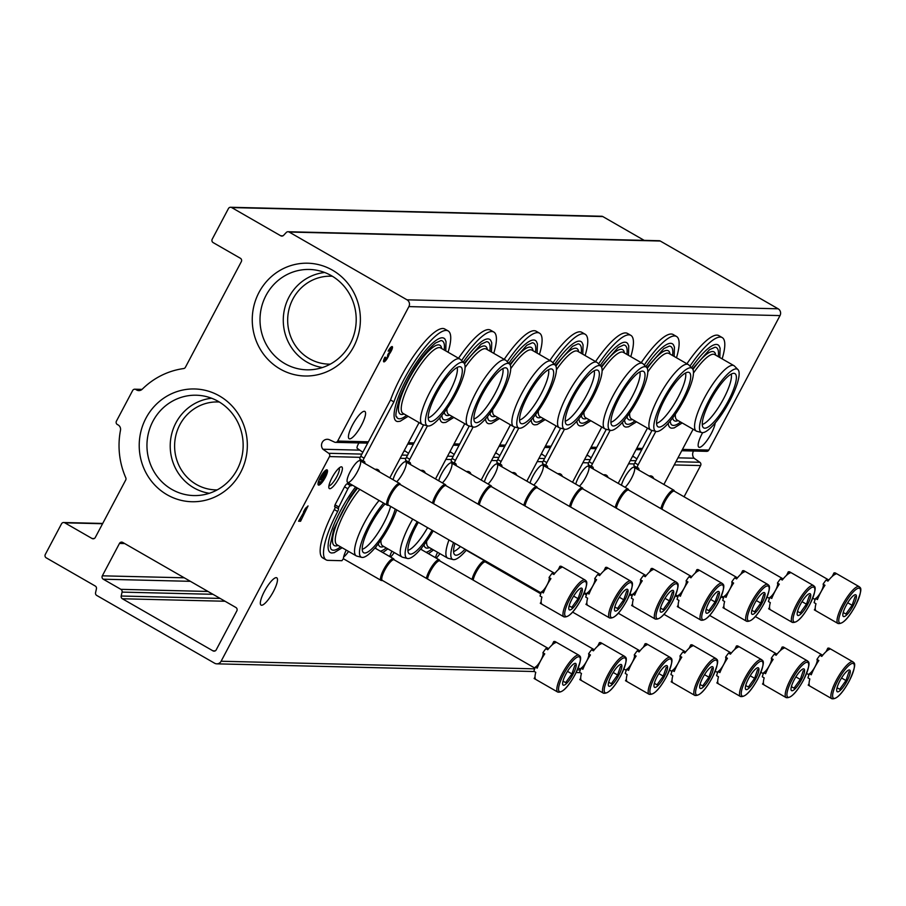 <?xml version="1.0" encoding="UTF-8"?>
<svg xmlns="http://www.w3.org/2000/svg" width="906" height="906" viewBox="0 0 906 906"><rect width="100%" height="100%" fill="white"/><g stroke="black" fill="none" stroke-linecap="round" stroke-linejoin="round"><path stroke-width="1.36" d="M332.389 276.262A43.986 42.152 -88.6 0 0 330.871 276.205A43.986 42.152 -88.6 0 0 289.139 308.731A43.986 42.152 -88.6 0 0 309.41 358.697A43.986 42.152 -88.6 0 0 328.742 364.133A43.986 42.152 -88.6 0 0 330.26 364.144M219.331 402.015A43.986 42.152 -88.6 0 0 217.825 401.947A43.986 42.152 -88.6 0 0 176.081 434.484A43.986 42.152 -88.6 0 0 196.353 484.45A43.986 42.152 -88.6 0 0 215.696 489.886A43.986 42.152 -88.6 0 0 217.214 489.897M322.921 449.24A6.002 5.742 -88.6 0 1 329.127 439.614L334.62 442.151A2.503 2.39 -88.6 0 0 337.689 441.063L408.889 306.602A4.994 4.79 -88.6 0 0 407.009 299.818L289.139 232.049A2.503 2.39 -88.6 0 0 286.285 232.48A753.464 722.059 -88.6 0 0 283.589 235.334A2.503 2.39 -88.6 0 1 280.724 235.775L231.687 207.576A2.503 2.39 -88.6 0 0 228.437 208.561L212.208 239.218A2.503 2.39 -88.6 0 0 213.148 242.604L240.384 258.267A2.503 2.39 -88.6 0 1 241.324 261.664L185.402 367.292A2.503 2.39 -88.6 0 1 183.612 368.561A77.463 74.235 -88.6 0 0 142.219 389.229A4.994 4.79 -88.6 0 1 136.138 389.671A2.503 2.39 -88.6 0 0 132.65 390.509L116.421 421.154A2.503 2.39 -88.6 0 0 117.61 424.676A4.994 4.79 -88.6 0 1 120.487 430.271A77.463 74.235 -88.6 0 0 125.787 477.779A2.503 2.39 -88.6 0 1 125.708 480.033L95.277 537.496A2.503 2.39 -88.6 0 1 92.027 538.481L64.779 522.819A2.503 2.39 -88.6 0 0 61.529 523.804L45.3 554.449A2.503 2.39 -88.6 0 0 46.24 557.847L95.266 586.035A2.503 2.39 -88.6 0 1 96.432 588.798A753.464 722.059 -88.6 0 0 95.56 592.694A2.503 2.39 -88.6 0 0 96.727 595.446L214.597 663.215A4.994 4.79 -88.6 0 0 221.109 661.244L329.478 456.579A2.503 2.39 -88.6 0 0 328.719 453.294L322.921 449.24L359.784 450.135M681.742 450.735L706.657 451.347A2.503 2.39 -88.6 0 0 708.82 450.055L780.009 315.594A4.994 4.79 -88.6 0 0 778.141 308.799L660.27 241.03A2.503 2.39 -88.6 0 0 659.172 240.724L288.04 231.732M644.2 240.362L602.818 216.568A2.503 2.39 -88.6 0 0 601.72 216.251L230.588 207.27M339.172 477.858A12.491 3.171 -60.1 0 1 328.878 487.813A12.491 3.171 -60.1 0 1 332.864 476.194A12.491 3.171 -60.1 0 1 340.894 466.907A12.491 3.171 -60.1 0 1 339.172 477.858M394.223 552.524A12.491 3.171 -60.1 0 1 390.565 557.031M439.897 553.634A12.491 3.171 -60.1 0 1 436.239 558.141M348.55 551.426A12.491 3.171 -60.1 0 1 343.634 556.997M393.057 479.693A12.491 3.171 -60.1 0 1 398.289 468.64A12.491 3.171 -60.1 0 1 404.823 461.8A12.491 3.171 -60.1 0 1 403.102 472.762A12.491 3.171 -60.1 0 1 396.715 481.799M438.731 480.803A12.491 3.171 -60.1 0 1 443.974 469.75A12.491 3.171 -60.1 0 1 450.497 462.909A12.491 3.171 -60.1 0 1 448.776 473.861A12.491 3.171 -60.1 0 1 442.4 482.898M484.416 481.901A12.491 3.171 -60.1 0 1 489.648 470.848A12.491 3.171 -60.1 0 1 496.182 464.019A12.491 3.171 -60.1 0 1 494.45 474.971A12.491 3.171 -60.1 0 1 488.074 484.008M530.089 483.011A12.491 3.171 -60.1 0 1 535.321 471.958A12.491 3.171 -60.1 0 1 541.856 465.118A12.491 3.171 -60.1 0 1 540.135 476.069A12.491 3.171 -60.1 0 1 533.747 485.118M575.763 484.121A12.491 3.171 -60.1 0 1 581.006 473.068A12.491 3.171 -60.1 0 1 587.53 466.228A12.491 3.171 -60.1 0 1 585.808 477.179A12.491 3.171 -60.1 0 1 579.421 486.216M621.448 485.22A12.491 3.171 -60.1 0 1 626.68 474.166A12.491 3.171 -60.1 0 1 633.203 467.337A12.491 3.171 -60.1 0 1 631.482 478.289A12.491 3.171 -60.1 0 1 625.106 487.326M357.428 471.652A12.491 3.171 -60.1 0 1 347.123 481.607A12.491 3.171 -60.1 0 1 351.109 469.988A12.491 3.171 -60.1 0 1 359.15 460.701A12.491 3.171 -60.1 0 1 357.428 471.652M261.608 605.242A15.742 3.986 119.9 0 0 272.899 592.501A15.742 3.986 119.9 0 0 276.76 577.802A15.742 3.986 119.9 0 0 265.447 589.466A15.742 3.986 119.9 0 0 261.064 605.106A15.742 3.986 119.9 0 0 261.608 605.242M318.697 485.129A8.743 2.22 119.9 0 0 324.971 478.051A8.743 2.22 119.9 0 0 327.111 469.886A8.743 2.22 119.9 0 0 320.837 476.363A8.743 2.22 119.9 0 0 318.402 485.05A8.743 2.22 119.9 0 0 318.697 485.129M308.04 505.933L305.062 508.968L303.442 512.026L305.718 508.979L298.572 521.222L300.577 521.267L308.04 505.933M684.064 496.794L700.598 465.559A2.503 2.39 -88.6 0 0 699.84 462.275L694.053 458.221L677.982 457.836M633.849 456.76L632.309 456.726M588.164 455.661L586.635 455.627M542.49 454.552L540.95 454.518M496.816 453.453L495.276 453.408M451.143 452.343L449.603 452.309M405.458 451.233L403.929 451.199M693.554 451.029A6.002 5.742 -88.6 0 0 694.053 458.221M235.9 607.496L122.74 542.434A2.503 2.39 -88.6 0 0 119.479 543.419L102.333 575.82A2.503 2.39 -88.6 0 0 103.261 579.206L120.894 589.342A2.503 2.39 -88.6 0 1 122.061 592.105A699.692 670.531 -88.6 0 0 121.189 596.023A2.503 2.39 -88.6 0 0 122.367 598.764L212.955 650.848A2.503 2.39 -88.6 0 0 216.206 649.862L236.84 610.893A2.503 2.39 -88.6 0 0 235.9 607.496M702.637 432.649A15.742 3.986 119.9 0 0 698.866 447.19A15.742 3.986 119.9 0 0 699.409 447.338A15.742 3.986 119.9 0 0 708.503 438.278A15.742 3.986 119.9 0 0 715.208 422.932M349.693 438.866A15.742 3.986 119.9 0 0 360.984 426.126A15.742 3.986 119.9 0 0 364.846 411.426A15.742 3.986 119.9 0 0 353.544 423.091A15.742 3.986 119.9 0 0 349.15 438.731A15.742 3.986 119.9 0 0 349.693 438.866M384.891 357.247A5.243 1.325 119.9 0 0 383.77 361.834A5.243 1.325 119.9 0 0 386.568 359.467A5.243 1.325 119.9 0 0 389.127 354.246A5.243 1.325 119.9 0 0 391.879 349.603A5.243 1.325 119.9 0 0 392.253 346.602A5.243 1.325 119.9 0 0 388.142 351.109L388.833 351.132A2.797 0.713 119.9 0 1 391.03 348.719A2.797 0.713 119.9 0 1 390.973 349.942A2.446 0.623 119.9 0 1 388.674 353.147L387.53 355.288A2.446 0.623 119.9 0 1 387.621 355.311A2.446 0.623 119.9 0 1 386.432 358.527A2.797 0.713 119.9 0 1 384.993 359.705A2.797 0.713 119.9 0 1 385.594 357.258L384.891 357.247M280.158 369.025A56.41 54.066 -88.6 0 0 360.384 318.448A56.41 54.066 -88.6 0 0 278.436 271.336A56.41 54.066 -88.6 0 0 280.158 369.025M167.112 494.767A56.41 54.066 -88.6 0 0 247.327 444.2A56.41 54.066 -88.6 0 0 165.39 397.088A56.41 54.066 -88.6 0 0 167.112 494.767M211.653 398.255A47.893 45.889 -88.6 0 0 171.166 436.307A47.893 45.889 -88.6 0 0 193.895 487.858A47.893 45.889 -88.6 0 0 209.354 493.283M171.766 489.365A50.192 48.097 -88.6 0 0 198.878 495.412A50.192 48.097 -88.6 0 0 243.136 446.556A50.192 48.097 -88.6 0 0 201.291 395.616A50.192 48.097 -88.6 0 0 149.354 429.818A50.192 48.097 -88.6 0 0 171.766 489.365M324.71 272.502A47.893 45.889 -88.6 0 0 284.224 310.554A47.893 45.889 -88.6 0 0 306.953 362.106A47.893 45.889 -88.6 0 0 322.411 367.53M284.824 363.612A50.192 48.097 -88.6 0 0 311.936 369.671A50.192 48.097 -88.6 0 0 356.194 320.803A50.192 48.097 -88.6 0 0 314.348 269.863A50.192 48.097 -88.6 0 0 262.412 304.065A50.192 48.097 -88.6 0 0 284.824 363.612M383.532 361.279A5.243 1.325 119.9 0 0 385.186 359.716M387.711 355.458A5.243 1.325 119.9 0 0 388.289 353.759L389.127 354.246M388.289 353.759A5.243 1.325 119.9 0 0 388.787 353.125M391.143 348.878A5.243 1.325 119.9 0 0 391.652 346.67M391.03 348.719L390.192 348.244A2.797 0.713 119.9 0 0 390.01 348.232M384.053 359.07A2.797 0.713 119.9 0 0 384.155 359.218L384.993 359.705M298.821 520.769L300.577 521.267M299.739 520.791L300.724 518.923M305.424 508.81L306.013 507.7M321.256 482.388L321.585 481.777L319.388 481.732L319.059 482.343L321.256 482.388M319.388 481.732L321.585 481.777M318.346 481.935L319.059 482.343M323.057 479.954L323.385 479.342L319.863 479.874L323.057 479.954M319.569 478.787L323.385 479.342M319.24 479.523L319.863 479.874M319.524 478.878L320.18 479.263M326.103 471.335L322.819 477.156L320.599 477.722L324.597 477.813L324.914 477.202L323.023 477.156L326.103 471.335L325.061 470.848L325.9 471.335M323.261 476.703L324.914 477.202M325.061 470.848L321.981 476.669L322.819 477.156M321.981 476.669L320.679 476.635M318.085 484.619A8.743 2.22 119.9 0 0 320.871 482.388M321.426 481.698A8.743 2.22 119.9 0 0 322.695 479.942M323.159 479.217A8.743 2.22 119.9 0 0 323.997 477.802M324.473 476.941A8.743 2.22 119.9 0 0 326.59 469.818M339.161 467.972A10.328 2.616 -60.1 0 1 336.738 476.805A10.328 2.616 -60.1 0 1 328.923 485.775M389.818 477.836L419.07 422.604M346.239 550.101A13.998 3.545 119.9 0 0 343.374 558.73L341.902 560.701L328.051 560.361A56.229 14.247 119.9 0 1 326.103 559.851L322.751 557.926A56.229 14.247 119.9 0 1 334.314 509.58A3.499 0.883 119.9 0 0 335.186 506.896M352.4 485.14A13.998 3.545 119.9 0 1 350.565 485.729A3.499 0.883 119.9 0 0 347.893 488.764L338.108 508.493A3.499 0.883 119.9 0 1 338.38 508.493A3.499 0.883 119.9 0 1 337.666 511.505A56.229 14.247 119.9 0 0 326.103 559.851M350.565 485.729L347.213 483.804A3.499 0.883 119.9 0 0 344.54 486.839L335.027 504.812L334.597 506.556L337.87 508.357M364.892 463.498A13.998 3.545 119.9 0 0 364.257 461.358A13.998 3.545 119.9 0 0 363.533 461.245A3.499 0.883 119.9 0 1 363.351 461.222L359.999 459.297A3.499 0.883 119.9 0 0 360.18 459.319L363.238 461.075M347.213 483.804A13.998 3.545 119.9 0 0 349.048 483.215M361.539 461.573A13.998 3.545 119.9 0 0 361.403 460.101M448.074 352.23A56.229 14.247 119.9 0 0 448.13 330.928A56.229 14.247 119.9 0 0 422.071 350.905A56.229 14.247 119.9 0 0 393.884 401.89L390.531 399.965L360.747 456.239A3.499 0.883 119.9 0 0 359.999 459.297M393.884 401.89L364.099 458.164A3.499 0.883 119.9 0 0 363.351 461.222M448.13 330.928L444.778 329.003A56.229 14.247 119.9 0 0 418.719 348.98A56.229 14.247 119.9 0 0 390.531 399.965M445.763 350.894L446.035 341.585L445.061 339.297A47.814 12.118 119.9 0 0 406.454 379.342A47.814 12.118 119.9 0 0 397.768 421.55L400.146 421.267L408.142 416.318M355.56 486.952A47.814 12.118 119.9 0 0 340.475 510.78A47.814 12.118 119.9 0 0 331.789 552.988L334.167 552.705L342.174 547.756M379.75 472.049L379.082 470.735A47.814 12.118 119.9 0 0 375.073 469.353M358.969 442.932A4.745 1.2 119.9 0 0 357.202 448.323L362.842 452.275M390.599 506.386A29.989 7.599 -60.1 0 1 383.657 523.362A29.989 7.599 -60.1 0 1 362.23 549.285M340.565 546.839A44.654 11.314 -60.1 0 1 330.826 548.821L330.078 545.65L333.759 529.149L350.395 496.782L356.851 487.7M338.108 545.423L337.304 545.672A39.728 10.068 -60.1 0 1 335.413 527.337A39.728 10.068 -60.1 0 1 357.61 488.13M396.703 509.897A36.399 9.219 -60.1 0 1 389.671 525.82A36.399 9.219 -60.1 0 1 361.743 557.36L356.907 556.125A37.735 9.558 -60.1 0 1 356.285 555.876L336.998 544.789A37.735 9.558 -60.1 0 1 339.773 522.943A37.735 9.558 -60.1 0 1 359.807 489.399M356.285 555.876A37.735 9.558 -60.1 0 1 359.048 534.03A37.735 9.558 -60.1 0 1 379.093 500.486M361.743 557.36A36.399 9.219 -60.1 0 1 363.544 536.726A36.399 9.219 -60.1 0 1 383.646 503.102M395.22 509.036A31.325 7.939 -60.1 0 1 388.232 525.786A31.325 7.939 -60.1 0 1 363.215 552.377A31.325 7.939 -60.1 0 1 367.236 531.663A31.325 7.939 -60.1 0 1 385.095 503.94M457.179 367.462A29.989 7.599 -60.1 0 1 449.625 391.936A29.989 7.599 -60.1 0 1 428.198 417.847M406.545 415.401A44.654 11.314 -60.1 0 1 396.805 417.383C397.893 415.401 392.57 422.343 399.739 397.711C409.976 372.932 421.89 354.699 435.48 343.034L440.973 340.565A44.654 11.314 -60.1 0 1 444.166 349.976M404.087 413.985L403.283 414.235A39.728 10.068 -60.1 0 1 411.381 374.654A39.728 10.068 -60.1 0 1 441.505 347.745L441.698 348.561M427.723 425.933L422.887 424.688A37.735 9.558 -60.1 0 1 422.253 424.438L402.977 413.351A37.735 9.558 -60.1 0 1 413.498 375.877A37.735 9.558 -60.1 0 1 440.599 347.927L459.874 359.014A37.735 9.558 -60.1 0 1 460.407 359.433L463.917 362.989A36.399 9.219 -60.1 0 1 455.65 394.382A36.399 9.219 -60.1 0 1 427.723 425.933A36.399 9.219 -60.1 0 1 437.258 389.535A36.399 9.219 -60.1 0 1 463.917 362.989M422.253 424.438A37.735 9.558 -60.1 0 1 432.774 386.953A37.735 9.558 -60.1 0 1 459.874 359.014M454.2 394.348A31.325 7.939 -60.1 0 1 429.195 420.95A31.325 7.939 -60.1 0 1 438.379 390.18A31.325 7.939 -60.1 0 1 460.35 366.771A31.325 7.939 -60.1 0 1 454.2 394.348M435.503 478.934L464.744 423.702M391.913 551.199A13.998 3.545 119.9 0 0 389.739 556.556M410.565 464.597A13.998 3.545 119.9 0 0 409.931 462.468A13.998 3.545 119.9 0 0 409.206 462.354A3.499 0.883 119.9 0 1 409.025 462.332L405.673 460.395A3.499 0.883 119.9 0 0 405.854 460.429L408.912 462.185M407.213 462.672A13.998 3.545 119.9 0 0 407.077 461.211M423.612 424.88L406.42 457.337A3.499 0.883 119.9 0 0 405.673 460.395M427.462 425.865L409.772 459.274A3.499 0.883 119.9 0 0 409.025 462.332M493.747 353.329A56.229 14.247 119.9 0 0 493.815 332.038L490.463 330.112A56.229 14.247 119.9 0 0 458.527 358.232M493.815 332.038A56.229 14.247 119.9 0 0 461.573 360.611M439.818 417.836A47.814 12.118 119.9 0 0 443.442 422.66L445.82 422.377L453.827 417.428M491.437 352.004L491.72 342.695L490.735 340.407A47.814 12.118 119.9 0 0 463.17 362.219M425.435 473.147L424.755 471.845A47.814 12.118 119.9 0 0 420.746 470.452M427.587 527.654A29.989 7.599 -60.1 0 1 407.904 550.395M386.239 547.937A44.654 11.314 -60.1 0 1 380.395 551.188M383.782 546.522L382.978 546.771A39.728 10.068 -60.1 0 1 378.334 543.77M433.181 530.871A36.399 9.219 -60.1 0 1 407.417 558.47L402.581 557.235A37.735 9.558 -60.1 0 1 401.958 556.975L382.672 545.888A37.735 9.558 -60.1 0 1 380.962 540.146M401.958 556.975A37.735 9.558 -60.1 0 1 412.706 519.093M407.417 558.47A36.399 9.219 -60.1 0 1 417.19 521.675M432.071 530.225A31.325 7.939 -60.1 0 1 408.9 553.487A31.325 7.939 -60.1 0 1 418.312 522.32M502.853 368.572A29.989 7.599 -60.1 0 1 495.31 393.034A29.989 7.599 -60.1 0 1 473.883 418.957M452.219 416.511A44.654 11.314 -60.1 0 1 442.479 418.493L441.743 415.582M464.178 363.295L481.154 344.144L486.647 341.675A44.654 11.314 -60.1 0 1 489.84 351.086M449.761 415.095L448.957 415.333A39.728 10.068 -60.1 0 1 444.314 412.332M464.563 363.986A39.728 10.068 -60.1 0 1 487.19 348.855L487.371 349.671M473.396 427.032A36.399 9.219 -60.1 0 1 482.943 390.645A36.399 9.219 -60.1 0 1 509.591 364.087A36.399 9.219 -60.1 0 1 501.324 395.492A36.399 9.219 -60.1 0 1 473.396 427.032L468.561 425.797A37.735 9.558 -60.1 0 1 467.938 425.537L448.651 414.461A37.735 9.558 -60.1 0 1 446.941 408.708M465.072 367.564A37.735 9.558 -60.1 0 1 486.273 349.036L505.548 360.124A37.735 9.558 -60.1 0 1 506.092 360.531L509.591 364.087M467.938 425.537A37.735 9.558 -60.1 0 1 478.459 388.062A37.735 9.558 -60.1 0 1 505.548 360.124M499.885 395.458A31.325 7.939 -60.1 0 1 474.88 422.049A31.325 7.939 -60.1 0 1 484.053 391.279A31.325 7.939 -60.1 0 1 506.024 367.87A31.325 7.939 -60.1 0 1 499.885 395.458M481.177 480.044L510.418 424.812M437.598 552.309A13.998 3.545 119.9 0 0 435.412 557.666M456.239 465.707A13.998 3.545 119.9 0 0 455.605 463.578A13.998 3.545 119.9 0 0 454.88 463.464A3.499 0.883 119.9 0 1 454.699 463.43L451.347 461.505A3.499 0.883 119.9 0 0 451.528 461.528L454.586 463.294M452.887 463.781A13.998 3.545 119.9 0 0 452.751 462.309M469.285 425.979L452.094 458.447A3.499 0.883 119.9 0 0 451.347 461.505M473.136 426.964L455.446 460.373A3.499 0.883 119.9 0 0 454.699 463.43M539.432 354.439A56.229 14.247 119.9 0 0 539.489 333.148L536.137 331.211A56.229 14.247 119.9 0 0 504.2 359.342M539.489 333.148A56.229 14.247 119.9 0 0 507.258 361.721M485.491 418.934A47.814 12.118 119.9 0 0 489.127 423.759L491.494 423.487L499.5 418.538M537.122 353.114L537.394 343.793L536.42 341.505A47.814 12.118 119.9 0 0 508.844 363.329M471.109 474.257L470.44 472.943A47.814 12.118 119.9 0 0 466.42 471.562M460.429 546.533A29.989 7.599 -60.1 0 1 453.578 551.505M431.924 549.047A44.654 11.314 -60.1 0 1 426.069 552.286M429.455 547.632L428.663 547.881A39.728 10.068 -60.1 0 1 424.008 544.88M466.465 550.01A36.399 9.219 -60.1 0 1 453.102 559.58L448.266 558.334A37.735 9.558 -60.1 0 1 447.632 558.085L428.357 546.998A37.735 9.558 -60.1 0 1 426.647 541.244M447.632 558.085A37.735 9.558 -60.1 0 1 448.968 539.942M453.102 559.58A36.399 9.219 -60.1 0 1 453.521 542.558M465.027 549.183A31.325 7.939 -60.1 0 1 454.574 554.597A31.325 7.939 -60.1 0 1 454.959 543.385M548.526 369.671A29.989 7.599 -60.1 0 1 540.984 394.144A29.989 7.599 -60.1 0 1 519.557 420.067M497.904 417.609A44.654 11.314 -60.1 0 1 488.164 419.591L487.428 416.681M509.863 364.405L526.828 345.243L532.332 342.774A44.654 11.314 -60.1 0 1 535.514 352.185M495.435 416.194L494.642 416.443A39.728 10.068 -60.1 0 1 489.987 413.442M510.248 365.095A39.728 10.068 -60.1 0 1 532.864 349.954L533.056 350.769M519.081 428.142A36.399 9.219 -60.1 0 1 528.617 391.743A36.399 9.219 -60.1 0 1 555.265 365.197A36.399 9.219 -60.1 0 1 547.009 396.601A36.399 9.219 -60.1 0 1 519.081 428.142L514.234 426.896A37.735 9.558 -60.1 0 1 513.611 426.647L494.336 415.56A37.735 9.558 -60.1 0 1 492.615 409.818M510.758 368.674A37.735 9.558 -60.1 0 1 531.947 350.135L551.233 361.222A37.735 9.558 -60.1 0 1 551.765 361.641L555.265 365.197M513.611 426.647A37.735 9.558 -60.1 0 1 524.132 389.172A37.735 9.558 -60.1 0 1 551.233 361.222M545.559 396.568A31.325 7.939 -60.1 0 1 520.554 423.159A31.325 7.939 -60.1 0 1 529.727 392.389A31.325 7.939 -60.1 0 1 551.709 368.98A31.325 7.939 -60.1 0 1 545.559 396.568M526.85 481.154L556.103 425.922M501.924 466.817A13.998 3.545 119.9 0 0 501.29 464.676A13.998 3.545 119.9 0 0 500.565 464.563A3.499 0.883 119.9 0 1 500.384 464.54L497.032 462.615A3.499 0.883 119.9 0 0 497.213 462.638L500.271 464.393M498.572 464.891A13.998 3.545 119.9 0 0 498.436 463.419M514.959 427.088L497.768 459.557A3.499 0.883 119.9 0 0 497.032 462.615M518.81 428.074L501.12 461.482A3.499 0.883 119.9 0 0 500.384 464.54M585.106 355.548A56.229 14.247 119.9 0 0 585.163 334.246L581.811 332.321A56.229 14.247 119.9 0 0 549.874 360.452M585.163 334.246A56.229 14.247 119.9 0 0 552.932 362.819M531.165 420.044A47.814 12.118 119.9 0 0 534.8 424.869L537.179 424.586L545.174 419.637M582.796 354.212L583.068 344.903L582.094 342.615A47.814 12.118 119.9 0 0 554.517 364.439M516.782 475.356L516.114 474.053A47.814 12.118 119.9 0 0 512.105 472.672M594.211 370.781A29.989 7.599 -60.1 0 1 586.658 395.254A29.989 7.599 -60.1 0 1 565.231 421.165M543.577 418.719A44.654 11.314 -60.1 0 1 533.838 420.701L533.102 417.791M555.537 365.514L572.513 346.352L578.005 343.884A44.654 11.314 -60.1 0 1 581.188 353.295M541.109 417.304L540.316 417.553A39.728 10.068 -60.1 0 1 535.661 414.552M555.922 366.194A39.728 10.068 -60.1 0 1 578.538 351.064L578.73 351.879M564.755 429.251A36.399 9.219 -60.1 0 1 574.291 392.853A36.399 9.219 -60.1 0 1 600.95 366.296A36.399 9.219 -60.1 0 1 592.683 397.7A36.399 9.219 -60.1 0 1 564.755 429.251L559.919 428.006A37.735 9.558 -60.1 0 1 559.285 427.757L540.01 416.669A37.735 9.558 -60.1 0 1 538.3 410.916M556.431 369.773A37.735 9.558 -60.1 0 1 577.62 351.245L596.907 362.332A37.735 9.558 -60.1 0 1 597.439 362.74L600.95 366.296M559.285 427.757A37.735 9.558 -60.1 0 1 569.806 390.271A37.735 9.558 -60.1 0 1 596.907 362.332M591.233 397.666A31.325 7.939 -60.1 0 1 566.227 424.268A31.325 7.939 -60.1 0 1 575.401 393.498A31.325 7.939 -60.1 0 1 597.382 370.078A31.325 7.939 -60.1 0 1 591.233 397.666M572.535 482.252L601.777 427.02M547.598 467.915A13.998 3.545 119.9 0 0 546.964 465.786A13.998 3.545 119.9 0 0 546.239 465.673A3.499 0.883 119.9 0 1 546.058 465.639L542.705 463.713A3.499 0.883 119.9 0 0 542.887 463.747L545.944 465.503M544.246 465.99A13.998 3.545 119.9 0 0 544.11 464.518M560.644 428.187L543.453 460.656A3.499 0.883 119.9 0 0 542.705 463.713M564.495 429.184L546.805 462.592A3.499 0.883 119.9 0 0 546.058 465.639M630.78 356.647A56.229 14.247 119.9 0 0 630.848 335.356L627.496 333.431A56.229 14.247 119.9 0 0 595.559 361.551M630.848 335.356A56.229 14.247 119.9 0 0 598.606 363.929M576.85 421.143A47.814 12.118 119.9 0 0 580.474 425.979L582.852 425.695L590.859 420.746M628.47 355.322L628.741 346.013L627.767 343.725A47.814 12.118 119.9 0 0 600.191 365.537M562.456 476.465L561.788 475.163A47.814 12.118 119.9 0 0 557.779 473.77M639.885 371.89A29.989 7.599 -60.1 0 1 632.343 396.352A29.989 7.599 -60.1 0 1 610.904 422.275M589.251 419.829A44.654 11.314 -60.1 0 1 579.512 421.8L578.775 418.9M601.21 366.613L618.186 347.462L623.679 344.993A44.654 11.314 -60.1 0 1 626.873 354.405M586.794 418.413L585.989 418.651A39.728 10.068 -60.1 0 1 581.335 415.65M601.595 367.304A39.728 10.068 -60.1 0 1 624.223 352.174L624.404 352.989M610.429 430.35A36.399 9.219 -60.1 0 1 619.964 393.963A36.399 9.219 -60.1 0 1 646.624 367.406A36.399 9.219 -60.1 0 1 638.356 398.81A36.399 9.219 -60.1 0 1 610.429 430.35L605.593 429.116A37.735 9.558 -60.1 0 1 604.97 428.855L585.684 417.779A37.735 9.558 -60.1 0 1 583.974 412.026M602.105 370.882A37.735 9.558 -60.1 0 1 623.305 352.355L642.581 363.431A37.735 9.558 -60.1 0 1 643.113 363.85L646.624 367.406M604.97 428.855A37.735 9.558 -60.1 0 1 615.48 391.381A37.735 9.558 -60.1 0 1 642.581 363.431M636.907 398.776A31.325 7.939 -60.1 0 1 611.901 425.367A31.325 7.939 -60.1 0 1 621.086 394.597A31.325 7.939 -60.1 0 1 643.056 371.188A31.325 7.939 -60.1 0 1 636.907 398.776M618.209 483.362L647.45 428.13M593.271 469.025A13.998 3.545 119.9 0 0 592.637 466.896A13.998 3.545 119.9 0 0 591.912 466.783A3.499 0.883 119.9 0 1 591.731 466.749L588.379 464.823A3.499 0.883 119.9 0 0 588.56 464.846L591.618 466.613M589.919 467.1A13.998 3.545 119.9 0 0 589.783 465.627M606.318 429.297L589.127 461.766A3.499 0.883 119.9 0 0 588.379 464.823M610.168 430.282L592.479 463.691A3.499 0.883 119.9 0 0 591.731 466.749M676.465 357.757A56.229 14.247 119.9 0 0 676.522 336.466L673.169 334.529A56.229 14.247 119.9 0 0 641.233 362.66M676.522 336.466A56.229 14.247 119.9 0 0 644.279 365.039M622.524 422.253A47.814 12.118 119.9 0 0 626.148 427.077L628.526 426.805L636.533 421.856M674.143 356.432L674.426 347.111L673.441 344.824A47.814 12.118 119.9 0 0 645.876 366.647M608.141 477.575L607.473 476.262A47.814 12.118 119.9 0 0 603.453 474.88M685.559 372.989A29.989 7.599 -60.1 0 1 678.016 397.462A29.989 7.599 -60.1 0 1 656.59 423.385M634.925 420.928A44.654 11.314 -60.1 0 1 625.197 422.909L624.461 419.999M646.884 367.723L663.86 348.561L669.353 346.092A44.654 11.314 -60.1 0 1 672.546 355.503M632.467 419.512L631.663 419.761A39.728 10.068 -60.1 0 1 627.02 416.76M647.28 368.414A39.728 10.068 -60.1 0 1 669.896 353.272L670.089 354.087M656.103 431.46A36.399 9.219 -60.1 0 1 665.65 395.061A36.399 9.219 -60.1 0 1 692.297 368.515A36.399 9.219 -60.1 0 1 684.041 399.92A36.399 9.219 -60.1 0 1 656.103 431.46L651.267 430.214A37.735 9.558 -60.1 0 1 650.644 429.965L631.357 418.878A37.735 9.558 -60.1 0 1 629.647 413.125M647.779 371.981A37.735 9.558 -60.1 0 1 668.979 353.453L688.254 364.54A37.735 9.558 -60.1 0 1 688.798 364.959L692.297 368.515M650.644 429.965A37.735 9.558 -60.1 0 1 661.165 392.491A37.735 9.558 -60.1 0 1 688.254 364.54M682.592 399.874A31.325 7.939 -60.1 0 1 657.586 426.477A31.325 7.939 -60.1 0 1 666.759 395.707A31.325 7.939 -60.1 0 1 688.73 372.298A31.325 7.939 -60.1 0 1 682.592 399.874M663.883 484.472L693.124 429.24M638.945 470.135A13.998 3.545 119.9 0 0 638.311 467.994A13.998 3.545 119.9 0 0 637.598 467.881A3.499 0.883 119.9 0 1 637.416 467.858L634.064 465.922A3.499 0.883 119.9 0 0 634.234 465.956L637.292 467.711M635.593 468.198A13.998 3.545 119.9 0 0 635.457 466.737M651.992 430.407L634.8 462.875A3.499 0.883 119.9 0 0 634.064 465.922M655.842 431.392L638.152 464.801A3.499 0.883 119.9 0 0 637.416 467.858M722.139 358.867A56.229 14.247 119.9 0 0 722.195 337.564L718.843 335.639A56.229 14.247 119.9 0 0 686.907 363.77M722.195 337.564A56.229 14.247 119.9 0 0 689.964 366.137M668.198 423.362A47.814 12.118 119.9 0 0 671.833 428.187L674.2 427.904L682.207 422.955M719.828 357.53L720.1 348.221L719.126 345.933A47.814 12.118 119.9 0 0 691.55 367.757M653.815 478.674L653.147 477.371A47.814 12.118 119.9 0 0 649.126 475.978M731.233 374.099A29.989 7.599 -60.1 0 1 723.69 398.561A29.989 7.599 -60.1 0 1 702.263 424.484M680.61 422.037A44.654 11.314 -60.1 0 1 670.87 424.019L670.134 421.109M692.569 368.833L709.534 349.671L715.038 347.202A44.654 11.314 -60.1 0 1 718.22 356.613M678.141 420.622L677.348 420.871A39.728 10.068 -60.1 0 1 672.694 417.87M692.954 369.512A39.728 10.068 -60.1 0 1 715.57 354.382L715.763 355.197M701.788 432.57A36.399 9.219 -60.1 0 1 711.323 396.171A36.399 9.219 -60.1 0 1 737.971 369.614A36.399 9.219 -60.1 0 1 729.715 401.018A36.399 9.219 -60.1 0 1 701.788 432.57L696.952 431.324A37.735 9.558 -60.1 0 1 696.318 431.075L677.042 419.988A37.735 9.558 -60.1 0 1 675.332 414.235M693.464 373.091A37.735 9.558 -60.1 0 1 714.653 354.563L733.939 365.65A37.735 9.558 -60.1 0 1 734.472 366.058L737.971 369.614M696.318 431.075A37.735 9.558 -60.1 0 1 706.839 393.589A37.735 9.558 -60.1 0 1 733.939 365.65M728.265 400.984A31.325 7.939 -60.1 0 1 703.26 427.575A31.325 7.939 -60.1 0 1 712.433 396.817A31.325 7.939 -60.1 0 1 734.415 373.397A31.325 7.939 -60.1 0 1 728.265 400.984M585.117 580.033C586.148 581.403 589.795 580.327 581.335 599.172C574.381 611.799 568.572 617.688 563.94 616.861A21.246 5.379 -60.1 0 1 569.863 595.763A21.246 5.379 -60.1 0 1 585.117 580.033L563.317 567.496A21.246 5.379 -60.1 0 1 563.317 567.496L561.392 566.397A21.246 5.379 119.9 0 0 559.84 566.352L561.72 567.439A21.246 5.379 -60.1 0 0 553.894 574.495L552.003 573.419A21.246 5.379 119.9 0 0 549.036 577.541L550.916 578.617A21.246 5.379 -60.1 0 0 543.34 592.932L541.46 591.845A21.246 5.379 119.9 0 0 540.044 596.012L541.924 597.099A21.246 5.379 -60.1 0 0 542.139 604.325A21.246 5.379 -60.1 0 0 542.184 604.347L540.293 603.26A8.335 2.106 119.9 0 0 541.165 601.833M579.138 599.138A12.491 3.171 -60.1 0 1 568.843 609.092A12.491 3.171 -60.1 0 1 572.83 597.473A12.491 3.171 -60.1 0 1 580.859 588.175A12.491 3.171 -60.1 0 1 579.138 599.138M569.149 605.865L571.788 607.382L578.073 598.662L581.063 589.874M578.073 598.662L573.634 596.114M541.46 591.845A8.335 2.106 119.9 0 0 547.156 584.744A8.335 2.106 119.9 0 0 549.036 577.541M558.073 569.874A8.335 2.106 119.9 0 0 559.84 566.352M388.651 505.265L387.723 505.288A12.491 3.171 -60.1 0 1 387.236 505.174A12.491 3.171 -60.1 0 1 390.713 492.762A12.491 3.171 -60.1 0 1 399.693 483.51A12.491 3.171 -60.1 0 1 400.033 483.872L400.486 484.687M541.063 592.898L388.448 505.152A11.869 3.012 -60.1 0 1 391.766 493.362A11.869 3.012 -60.1 0 1 400.282 484.574L554.778 573.396M603.747 570.973A8.335 2.106 119.9 0 0 605.514 567.462A21.246 5.379 119.9 0 1 607.077 567.496L608.957 568.583A21.246 5.379 -60.1 0 1 608.991 568.606L630.791 581.131A21.246 5.379 -60.1 0 0 615.536 596.861A21.246 5.379 -60.1 0 0 609.613 617.96C614.257 618.798 620.055 612.898 627.02 600.27C635.468 581.437 631.822 582.501 630.791 581.131M586.839 602.932A8.335 2.106 119.9 0 1 585.967 604.37L587.858 605.457A21.246 5.379 -60.1 0 1 587.824 605.435A21.246 5.379 -60.1 0 1 587.609 598.198L585.718 597.111A21.246 5.379 119.9 0 1 587.133 592.954L589.013 594.042A21.246 5.379 -60.1 0 1 596.601 579.727L594.71 578.64A21.246 5.379 119.9 0 1 597.688 574.517L599.568 575.604A21.246 5.379 -60.1 0 1 607.394 568.549L605.514 567.462M624.823 600.236A12.491 3.171 -60.1 0 1 614.517 610.191A12.491 3.171 -60.1 0 1 618.504 598.572A12.491 3.171 -60.1 0 1 626.544 589.285A12.491 3.171 -60.1 0 1 624.823 600.236M614.834 606.975L617.462 608.492L623.747 599.772L626.737 590.972M623.747 599.772L619.308 597.224M587.133 592.954A8.335 2.106 119.9 0 0 592.83 585.842A8.335 2.106 119.9 0 0 594.71 578.64M432.524 503.102A12.491 3.171 -60.1 0 1 438.527 490.486A12.491 3.171 -60.1 0 1 445.367 484.608A12.491 3.171 -60.1 0 1 445.707 484.97L446.16 485.786M433.668 503.759A11.869 3.012 -60.1 0 1 439.229 491.596A11.869 3.012 -60.1 0 1 445.967 485.673L600.452 574.506M649.421 572.082A8.335 2.106 119.9 0 0 651.188 568.572A21.246 5.379 119.9 0 1 652.75 568.606L654.63 569.693A21.246 5.379 -60.1 0 1 654.676 569.715L676.465 582.241A21.246 5.379 -60.1 0 0 661.21 597.971A21.246 5.379 -60.1 0 0 655.287 619.07C659.93 619.897 665.729 614.008 672.694 601.38C681.142 582.535 677.495 583.611 676.465 582.241M632.513 604.042A8.335 2.106 119.9 0 1 631.652 605.48L633.532 606.556A21.246 5.379 -60.1 0 1 633.498 606.533A21.246 5.379 -60.1 0 1 633.283 599.308L631.391 598.22A21.246 5.379 119.9 0 1 632.807 594.064L634.698 595.14A21.246 5.379 -60.1 0 1 642.275 580.837L640.383 579.749A21.246 5.379 119.9 0 1 643.362 575.627L645.242 576.714A21.246 5.379 -60.1 0 1 653.079 569.648L651.188 568.572M670.497 601.346A12.491 3.171 -60.1 0 1 660.202 611.301A12.491 3.171 -60.1 0 1 664.177 599.681A12.491 3.171 -60.1 0 1 672.218 590.395A12.491 3.171 -60.1 0 1 670.497 601.346M660.508 608.085L663.135 609.591L669.421 600.882L672.411 592.082M669.421 600.882L664.993 598.334M632.807 594.064A8.335 2.106 119.9 0 0 638.515 586.952A8.335 2.106 119.9 0 0 640.383 579.749M478.198 504.212A12.491 3.171 -60.1 0 1 484.212 491.596A12.491 3.171 -60.1 0 1 491.041 485.718A12.491 3.171 -60.1 0 1 491.392 486.08L491.833 486.896M479.342 504.869A11.869 3.012 -60.1 0 1 484.914 492.694A11.869 3.012 -60.1 0 1 491.641 486.782L646.137 575.604M695.106 573.181A8.335 2.106 119.9 0 0 696.861 569.67A21.246 5.379 119.9 0 1 698.424 569.715L700.315 570.791A21.246 5.379 -60.1 0 1 700.349 570.814L722.139 583.351A21.246 5.379 -60.1 0 0 706.895 599.081A21.246 5.379 -60.1 0 0 700.972 620.18C705.604 621.006 711.403 615.106 718.367 602.49C726.827 583.645 723.181 584.721 722.139 583.351M678.198 605.151A8.335 2.106 119.9 0 1 677.326 606.578L679.206 607.666A21.246 5.379 -60.1 0 1 679.172 607.643A21.246 5.379 -60.1 0 1 678.956 600.406L677.076 599.33A21.246 5.379 119.9 0 1 678.492 595.163L680.372 596.25A21.246 5.379 -60.1 0 1 687.948 581.935L686.068 580.859A21.246 5.379 119.9 0 1 689.036 576.726L690.927 577.813A21.246 5.379 -60.1 0 1 698.753 570.757L696.861 569.67M716.17 602.456A12.491 3.171 -60.1 0 1 705.876 612.399A12.491 3.171 -60.1 0 1 709.862 600.791A12.491 3.171 -60.1 0 1 717.892 591.493A12.491 3.171 -60.1 0 1 716.17 602.456M706.182 609.183L708.82 610.701L715.106 601.98L718.084 593.192M715.106 601.98L710.666 599.432M678.492 595.163A8.335 2.106 119.9 0 0 684.189 588.062A8.335 2.106 119.9 0 0 686.068 580.859M523.872 505.31A12.491 3.171 -60.1 0 1 529.885 492.694A12.491 3.171 -60.1 0 1 536.726 486.828A12.491 3.171 -60.1 0 1 537.065 487.19L537.518 488.006M525.016 505.978A11.869 3.012 -60.1 0 1 530.588 493.804A11.869 3.012 -60.1 0 1 537.315 487.881L691.81 576.714M740.78 574.291A8.335 2.106 119.9 0 0 742.546 570.78A21.246 5.379 119.9 0 1 744.098 570.814L745.989 571.901A21.246 5.379 -60.1 0 1 746.023 571.924L767.824 584.449A21.246 5.379 -60.1 0 0 752.569 600.18A21.246 5.379 -60.1 0 0 746.646 621.278C751.289 622.116 757.088 616.216 764.041 603.589C772.501 584.755 768.854 585.82 767.824 584.449M723.871 606.25A8.335 2.106 119.9 0 1 722.999 607.688L724.891 608.775A21.246 5.379 -60.1 0 1 724.845 608.753A21.246 5.379 -60.1 0 1 724.641 601.516L722.75 600.429A21.246 5.379 119.9 0 1 724.166 596.273L726.046 597.36A21.246 5.379 -60.1 0 1 733.622 583.045L731.742 581.958A21.246 5.379 119.9 0 1 734.709 577.835L736.601 578.923A21.246 5.379 -60.1 0 1 744.426 571.867L742.546 570.78M761.844 603.555A12.491 3.171 -60.1 0 1 751.55 613.509A12.491 3.171 -60.1 0 1 755.536 601.89A12.491 3.171 -60.1 0 1 763.577 592.603A12.491 3.171 -60.1 0 1 761.844 603.555M751.855 610.293L754.494 611.81L760.78 603.09L763.769 594.291M760.78 603.09L756.34 600.542M724.166 596.273A8.335 2.106 119.9 0 0 729.862 589.16A8.335 2.106 119.9 0 0 731.742 581.958M569.557 506.42A12.491 3.171 -60.1 0 1 575.559 493.804A12.491 3.171 -60.1 0 1 582.399 487.926A12.491 3.171 -60.1 0 1 582.739 488.289L583.192 489.104M570.701 507.077A11.869 3.012 -60.1 0 1 576.261 494.914A11.869 3.012 -60.1 0 1 582.988 488.991L737.484 577.824M786.453 575.401A8.335 2.106 119.9 0 0 788.22 571.89A21.246 5.379 119.9 0 1 789.783 571.924L791.663 573.011A21.246 5.379 -60.1 0 1 791.708 573.022L813.497 585.559A21.246 5.379 -60.1 0 0 798.243 601.29A21.246 5.379 -60.1 0 0 792.32 622.388C796.963 623.215 802.761 617.326 809.726 604.698C818.175 585.854 814.528 586.929 813.497 585.559M769.545 607.36A8.335 2.106 119.9 0 1 768.673 608.787L770.564 609.874A21.246 5.379 -60.1 0 1 770.53 609.851A21.246 5.379 -60.1 0 1 770.315 602.626L768.424 601.539A21.246 5.379 119.9 0 1 769.84 597.382L771.731 598.458A21.246 5.379 -60.1 0 1 779.307 584.155L777.416 583.068A21.246 5.379 119.9 0 1 780.394 578.945L782.274 580.033A21.246 5.379 -60.1 0 1 790.111 572.966L788.22 571.89M807.529 604.664A12.491 3.171 -60.1 0 1 797.223 614.619A12.491 3.171 -60.1 0 1 801.21 603A12.491 3.171 -60.1 0 1 809.251 593.713A12.491 3.171 -60.1 0 1 807.529 604.664M797.54 611.403L800.168 612.909L806.453 604.2L809.443 595.401M806.453 604.2L802.014 601.641M769.84 597.382A8.335 2.106 119.9 0 0 775.536 590.27A8.335 2.106 119.9 0 0 777.416 583.068M615.231 507.53A12.491 3.171 -60.1 0 1 621.233 494.903A12.491 3.171 -60.1 0 1 628.073 489.036A12.491 3.171 -60.1 0 1 628.413 489.399L628.866 490.214M616.374 508.187A11.869 3.012 -60.1 0 1 621.946 496.012A11.869 3.012 -60.1 0 1 628.673 490.101L783.158 578.923M832.127 576.499A8.335 2.106 119.9 0 0 833.894 572.988A21.246 5.379 119.9 0 1 835.457 573.034L837.337 574.11A21.246 5.379 -60.1 0 1 837.382 574.132L859.171 586.669A21.246 5.379 -60.1 0 0 843.916 602.399A21.246 5.379 -60.1 0 0 837.993 623.498C842.637 624.325 848.435 618.424 855.4 605.797C863.848 586.963 860.202 588.039 859.171 586.669M815.219 608.47A8.335 2.106 119.9 0 1 814.358 609.897L816.238 610.984A21.246 5.379 -60.1 0 1 816.204 610.961A21.246 5.379 -60.1 0 1 815.989 603.724L814.109 602.649A21.246 5.379 119.9 0 1 815.513 598.481L817.405 599.568A21.246 5.379 -60.1 0 1 824.981 585.253L823.09 584.166A21.246 5.379 119.9 0 1 826.068 580.044L827.948 581.131A21.246 5.379 -60.1 0 1 835.785 574.076L833.894 572.988M853.203 605.763A12.491 3.171 -60.1 0 1 842.908 615.718A12.491 3.171 -60.1 0 1 846.895 604.098A12.491 3.171 -60.1 0 1 854.924 594.812A12.491 3.171 -60.1 0 1 853.203 605.763M843.214 612.501L845.842 614.019L852.127 605.299L855.117 596.51M852.127 605.299L847.699 602.75M815.513 598.481A8.335 2.106 119.9 0 0 821.221 591.369A8.335 2.106 119.9 0 0 823.09 584.166M660.904 508.628A12.491 3.171 -60.1 0 1 666.918 496.012A12.491 3.171 -60.1 0 1 673.747 490.146A12.491 3.171 -60.1 0 1 674.098 490.508L674.551 491.312M662.048 509.297A11.869 3.012 -60.1 0 1 667.62 497.122A11.869 3.012 -60.1 0 1 674.347 491.199L828.843 580.033M551.924 645.106A8.335 2.106 119.9 0 0 553.679 641.595A21.246 5.379 119.9 0 1 555.242 641.629L557.133 642.716A21.246 5.379 -60.1 0 1 557.167 642.739L578.957 655.265A21.246 5.379 -60.1 0 0 563.713 670.995A21.246 5.379 -60.1 0 0 557.79 692.093C562.422 692.931 568.232 687.031 575.185 674.404C583.645 655.559 579.999 656.635 578.957 655.265M535.016 677.065A8.335 2.106 119.9 0 1 534.144 678.503L536.035 679.579A21.246 5.379 -60.1 0 1 535.99 679.568A21.246 5.379 -60.1 0 1 535.774 672.331L533.894 671.244A21.246 5.379 119.9 0 1 535.31 667.088L537.19 668.164A21.246 5.379 -60.1 0 1 544.766 653.86L542.887 652.773A21.246 5.379 119.9 0 1 545.854 648.651L547.745 649.738A21.246 5.379 -60.1 0 1 555.571 642.682L553.679 641.595M572.988 674.37A12.491 3.171 -60.1 0 1 562.694 684.324A12.491 3.171 -60.1 0 1 566.68 672.705A12.491 3.171 -60.1 0 1 574.71 663.418A12.491 3.171 -60.1 0 1 572.988 674.37M563 681.108L565.638 682.626L571.924 673.905L574.902 665.106M571.924 673.905L567.484 671.357M535.31 667.088A8.335 2.106 119.9 0 0 541.007 659.976A8.335 2.106 119.9 0 0 542.887 652.773M382.502 580.497L381.573 580.52A12.491 3.171 -60.1 0 1 381.086 580.406A12.491 3.171 -60.1 0 1 384.563 567.994A12.491 3.171 -60.1 0 1 393.544 558.742A12.491 3.171 -60.1 0 1 393.884 559.104L394.337 559.919M534.902 668.13L382.298 580.384A11.869 3.012 -60.1 0 1 385.616 568.594A11.869 3.012 -60.1 0 1 394.133 559.806L548.628 648.639M624.642 656.374C625.672 657.745 629.319 656.669 620.87 675.514C613.906 688.141 608.107 694.03 603.464 693.203A21.246 5.379 -60.1 0 1 609.387 672.105A21.246 5.379 -60.1 0 1 624.642 656.374L602.841 643.838A21.246 5.379 -60.1 0 1 602.841 643.838L600.916 642.739A21.246 5.379 119.9 0 0 599.364 642.694L601.244 643.781A21.246 5.379 -60.1 0 0 593.419 650.836L591.527 649.761A21.246 5.379 119.9 0 0 588.56 653.883L590.44 654.959A21.246 5.379 -60.1 0 0 582.864 669.274L580.984 668.186A21.246 5.379 119.9 0 0 579.568 672.354L581.459 673.441A21.246 5.379 -60.1 0 0 581.675 680.666A21.246 5.379 -60.1 0 0 581.709 680.689L579.817 679.602A8.335 2.106 119.9 0 0 580.689 678.175M618.662 675.48A12.491 3.171 -60.1 0 1 608.368 685.434A12.491 3.171 -60.1 0 1 612.354 673.815A12.491 3.171 -60.1 0 1 620.395 664.517A12.491 3.171 -60.1 0 1 618.662 675.48M608.673 682.207L611.312 683.724L617.598 675.004L620.587 666.216M617.598 675.004L613.158 672.456M580.984 668.186A8.335 2.106 119.9 0 0 586.68 661.086A8.335 2.106 119.9 0 0 588.56 653.883M597.598 646.216A8.335 2.106 119.9 0 0 599.364 642.694M426.375 578.345A12.491 3.171 -60.1 0 1 432.377 565.718A12.491 3.171 -60.1 0 1 439.217 559.851A12.491 3.171 -60.1 0 1 439.557 560.214L440.01 561.029M427.519 579.002A11.869 3.012 -60.1 0 1 433.079 566.828A11.869 3.012 -60.1 0 1 439.818 560.916L594.302 649.738M643.271 647.314A8.335 2.106 119.9 0 0 645.038 643.804A21.246 5.379 119.9 0 1 646.601 643.838L648.481 644.925A21.246 5.379 -60.1 0 1 648.526 644.947L670.315 657.473A21.246 5.379 -60.1 0 0 655.061 673.215A21.246 5.379 -60.1 0 0 649.138 694.302C653.781 695.14 659.579 689.24 666.544 676.612C674.993 657.779 671.346 658.843 670.315 657.473M626.363 679.274A8.335 2.106 119.9 0 1 625.502 680.712L627.382 681.799A21.246 5.379 -60.1 0 1 627.348 681.776A21.246 5.379 -60.1 0 1 627.133 674.54L625.242 673.452A21.246 5.379 119.9 0 1 626.658 669.296L628.549 670.383A21.246 5.379 -60.1 0 1 636.125 656.069L634.234 654.981A21.246 5.379 119.9 0 1 637.212 650.859L639.092 651.946A21.246 5.379 -60.1 0 1 646.929 644.891L645.038 643.804M664.347 676.578A12.491 3.171 -60.1 0 1 654.041 686.533A12.491 3.171 -60.1 0 1 658.028 674.913A12.491 3.171 -60.1 0 1 666.069 665.627A12.491 3.171 -60.1 0 1 664.347 676.578M654.358 683.317L656.986 684.834L663.271 676.114L666.261 667.314M663.271 676.114L658.832 673.566M626.658 669.296A8.335 2.106 119.9 0 0 632.365 662.184A8.335 2.106 119.9 0 0 634.234 654.981M472.049 579.444A12.491 3.171 -60.1 0 1 478.051 566.828A12.491 3.171 -60.1 0 1 484.891 560.95A12.491 3.171 -60.1 0 1 485.242 561.312L485.684 562.128M473.192 580.1A11.869 3.012 -60.1 0 1 478.764 567.937A11.869 3.012 -60.1 0 1 485.491 562.014L540.735 593.781M688.956 648.424A8.335 2.106 119.9 0 0 690.712 644.913A21.246 5.379 119.9 0 1 692.275 644.947L694.166 646.035A21.246 5.379 -60.1 0 1 694.2 646.057L715.989 658.583A21.246 5.379 -60.1 0 0 700.734 674.313A21.246 5.379 -60.1 0 0 694.823 695.412C699.455 696.238 705.253 690.349 712.218 677.722C720.666 658.877 717.031 659.953 715.989 658.583M672.037 680.383A8.335 2.106 119.9 0 1 671.176 681.822L673.056 682.898A21.246 5.379 -60.1 0 1 673.022 682.875A21.246 5.379 -60.1 0 1 672.807 675.65L670.927 674.562A21.246 5.379 119.9 0 1 672.331 670.406L674.223 671.482A21.246 5.379 -60.1 0 1 681.799 657.178L679.908 656.091A21.246 5.379 119.9 0 1 682.886 651.969L684.777 653.056A21.246 5.379 -60.1 0 1 692.603 645.989L690.712 644.913M710.021 677.688A12.491 3.171 -60.1 0 1 699.726 687.643A12.491 3.171 -60.1 0 1 703.713 676.023A12.491 3.171 -60.1 0 1 711.742 666.737A12.491 3.171 -60.1 0 1 710.021 677.688M700.032 684.426L702.671 685.933L708.945 677.224L711.935 668.424M708.945 677.224L704.517 674.676M672.331 670.406A8.335 2.106 119.9 0 0 678.039 663.294A8.335 2.106 119.9 0 0 679.908 656.091M517.722 580.553A12.491 3.171 -60.1 0 1 517.949 579.602M518.866 581.21A11.869 3.012 -60.1 0 1 519.059 580.248M734.63 649.523A8.335 2.106 119.9 0 0 736.397 646.012A21.246 5.379 119.9 0 1 737.948 646.057L739.84 647.133A21.246 5.379 -60.1 0 1 739.874 647.156L761.674 659.693A21.246 5.379 -60.1 0 0 746.419 675.423A21.246 5.379 -60.1 0 0 740.496 696.521C745.128 697.348 750.938 691.448 757.892 678.832C766.351 659.987 762.705 661.063 761.674 659.693M717.722 681.493A8.335 2.106 119.9 0 1 716.85 682.92L718.741 684.007A21.246 5.379 -60.1 0 1 718.696 683.985A21.246 5.379 -60.1 0 1 718.481 676.748L716.601 675.672A21.246 5.379 119.9 0 1 718.016 671.505L719.896 672.592A21.246 5.379 -60.1 0 1 727.473 658.277L725.593 657.201A21.246 5.379 119.9 0 1 728.56 653.079L730.451 654.155A21.246 5.379 -60.1 0 1 738.277 647.099L736.397 646.012M755.695 678.798A12.491 3.171 -60.1 0 1 745.4 688.741A12.491 3.171 -60.1 0 1 749.387 677.133A12.491 3.171 -60.1 0 1 757.416 667.835A12.491 3.171 -60.1 0 1 755.695 678.798M745.706 685.525L748.345 687.042L754.63 678.322L757.62 669.534M754.63 678.322L750.191 675.774M718.016 671.505A8.335 2.106 119.9 0 0 723.713 664.404A8.335 2.106 119.9 0 0 725.593 657.201M780.304 650.633A8.335 2.106 119.9 0 0 782.071 647.122A21.246 5.379 119.9 0 1 783.633 647.156L785.513 648.243A21.246 5.379 -60.1 0 1 785.547 648.266L807.348 660.791A21.246 5.379 -60.1 0 0 792.093 676.522A21.246 5.379 -60.1 0 0 786.17 697.62C790.813 698.458 796.612 692.558 803.577 679.93C812.025 661.097 808.379 662.161 807.348 660.791M763.396 682.592A8.335 2.106 119.9 0 1 762.524 684.03L764.415 685.117A21.246 5.379 -60.1 0 1 764.381 685.095A21.246 5.379 -60.1 0 1 764.166 677.858L762.274 676.771A21.246 5.379 119.9 0 1 763.69 672.614L765.57 673.702A21.246 5.379 -60.1 0 1 773.158 659.387L771.266 658.3A21.246 5.379 119.9 0 1 774.245 654.177L776.125 655.265A21.246 5.379 -60.1 0 1 783.95 648.209L782.071 647.122M801.38 679.896A12.491 3.171 -60.1 0 1 791.074 689.851A12.491 3.171 -60.1 0 1 795.06 678.232A12.491 3.171 -60.1 0 1 803.101 668.945A12.491 3.171 -60.1 0 1 801.38 679.896M791.391 686.635L794.018 688.152L800.304 679.432L803.294 670.633M800.304 679.432L795.864 676.884M763.69 672.614A8.335 2.106 119.9 0 0 769.387 665.502A8.335 2.106 119.9 0 0 771.266 658.3M825.978 651.742A8.335 2.106 119.9 0 0 827.744 648.232A21.246 5.379 119.9 0 1 829.307 648.266L831.187 649.353A21.246 5.379 -60.1 0 1 831.232 649.364L853.022 661.901A21.246 5.379 -60.1 0 0 837.767 677.631A21.246 5.379 -60.1 0 0 831.844 698.73C836.487 699.557 842.286 693.668 849.25 681.04C857.699 662.195 854.052 663.271 853.022 661.901M809.069 683.702A8.335 2.106 119.9 0 1 808.209 685.129L810.089 686.216A21.246 5.379 -60.1 0 1 810.055 686.193A21.246 5.379 -60.1 0 1 809.839 678.968L807.948 677.881A21.246 5.379 119.9 0 1 809.364 673.724L811.255 674.8A21.246 5.379 -60.1 0 1 818.831 660.497L816.94 659.409A21.246 5.379 119.9 0 1 819.919 655.287L821.799 656.374A21.246 5.379 -60.1 0 1 829.636 649.308L827.744 648.232M847.053 681.006A12.491 3.171 -60.1 0 1 836.759 690.961A12.491 3.171 -60.1 0 1 840.734 679.341A12.491 3.171 -60.1 0 1 848.775 670.055A12.491 3.171 -60.1 0 1 847.053 681.006M837.065 687.745L839.692 689.251L845.978 680.542L848.967 671.742M845.978 680.542L841.549 677.982M809.364 673.724A8.335 2.106 119.9 0 0 815.072 666.612A8.335 2.106 119.9 0 0 816.94 659.409M780.009 315.594L408.889 306.602M778.141 308.799L407.009 299.818M660.27 241.03L289.139 232.049M282.932 235.82L280.724 235.775M602.818 216.568L231.687 207.576M141.506 389.807L136.138 389.671M94.235 538.538L92.027 538.481M102.571 523.736L64.779 522.819M580.327 669.942L577.394 669.874M534.653 668.843L221.109 661.244M700.598 465.559L674.234 464.925M634.291 463.951L628.56 463.815M588.617 462.853L582.875 462.706M542.943 461.743L537.201 461.607M497.258 460.633L491.528 460.497M451.584 459.535L445.854 459.399M405.911 458.425L400.169 458.289M360.237 457.326L329.478 456.579M699.84 462.275L675.933 461.698M635.933 460.735L630.259 460.599M590.259 459.625L584.585 459.489M544.585 458.527L538.911 458.379M498.9 457.417L493.226 457.281M453.226 456.307L447.553 456.171M407.553 455.208L401.879 455.072M361.879 454.099L328.719 453.294M708.82 450.055L682.445 449.41M642.445 448.447L636.771 448.311M596.76 447.338L591.097 447.202M551.086 446.228L545.412 446.092M505.412 445.129L499.738 444.993M459.738 444.019L454.065 443.883M414.053 442.909L408.38 442.774M368.38 441.811L337.689 441.063M215.164 650.904L212.955 650.848M225.028 601.244L122.367 598.764M220.101 598.413L121.189 596.023M212.944 594.302L122.061 592.105M207.995 591.459L120.894 589.342M190.373 581.324L103.261 579.206M184.246 577.802L102.333 575.82M124.666 543.543L119.479 543.419M337.666 511.505L334.314 509.58M338.38 506.737L335.027 504.812M347.893 488.764L344.54 486.839M364.099 458.164L360.747 456.239M409.772 459.274L406.42 457.337M455.446 460.373L452.094 458.447M501.12 461.482L497.768 459.557M546.805 462.592L543.453 460.656M592.479 463.691L589.127 461.766M638.152 464.801L634.8 462.875M581.278 599.183A19.989 5.062 -60.1 0 1 564.687 614.143A19.989 5.062 -60.1 0 1 580.746 583.815A19.989 5.062 -60.1 0 1 581.278 599.183M626.963 600.293A19.989 5.062 -60.1 0 1 610.361 615.253A19.989 5.062 -60.1 0 1 626.431 584.914A19.989 5.062 -60.1 0 1 626.963 600.293M672.637 601.391A19.989 5.062 -60.1 0 1 656.046 616.352A19.989 5.062 -60.1 0 1 672.105 586.023A19.989 5.062 -60.1 0 1 672.637 601.391M718.311 602.501A19.989 5.062 -60.1 0 1 701.72 617.462A19.989 5.062 -60.1 0 1 717.779 587.133A19.989 5.062 -60.1 0 1 718.311 602.501M763.985 603.611A19.989 5.062 -60.1 0 1 747.393 618.572A19.989 5.062 -60.1 0 1 763.452 588.232A19.989 5.062 -60.1 0 1 763.985 603.611M809.67 604.71A19.989 5.062 -60.1 0 1 793.067 619.67A19.989 5.062 -60.1 0 1 809.137 589.342A19.989 5.062 -60.1 0 1 809.67 604.71M855.343 605.82A19.989 5.062 -60.1 0 1 838.752 620.78A19.989 5.062 -60.1 0 1 854.811 590.44A19.989 5.062 -60.1 0 1 855.343 605.82M575.129 674.426A19.989 5.062 -60.1 0 1 558.538 689.375A19.989 5.062 -60.1 0 1 574.597 659.047A19.989 5.062 -60.1 0 1 575.129 674.426M620.814 675.525A19.989 5.062 -60.1 0 1 604.211 690.485A19.989 5.062 -60.1 0 1 620.27 660.157A19.989 5.062 -60.1 0 1 620.814 675.525M666.488 676.635A19.989 5.062 -60.1 0 1 649.885 691.595A19.989 5.062 -60.1 0 1 665.955 661.255A19.989 5.062 -60.1 0 1 666.488 676.635M712.161 677.733A19.989 5.062 -60.1 0 1 695.57 692.694A19.989 5.062 -60.1 0 1 711.629 662.365A19.989 5.062 -60.1 0 1 712.161 677.733M757.835 678.843A19.989 5.062 -60.1 0 1 741.244 693.803A19.989 5.062 -60.1 0 1 757.303 663.475A19.989 5.062 -60.1 0 1 757.835 678.843M803.52 679.953A19.989 5.062 -60.1 0 1 786.918 694.913A19.989 5.062 -60.1 0 1 802.988 664.574A19.989 5.062 -60.1 0 1 803.52 679.953M849.194 681.052A19.989 5.062 -60.1 0 1 832.603 696.012A19.989 5.062 -60.1 0 1 848.662 665.683A19.989 5.062 -60.1 0 1 849.194 681.052M142.049 389.387L134.813 389.206M102.718 523.453L63.68 522.513M580.044 672.626L576.148 672.535M534.37 671.527L216.794 663.838M641.742 449.772L636.069 449.636M596.057 448.663L590.384 448.527M550.384 447.564L544.71 447.428M504.71 446.454L499.036 446.318M459.036 445.344L453.362 445.208M413.351 444.246L407.677 444.11M367.677 443.136L335.537 442.355M337.949 508.481L334.597 506.556M404.325 450.441L408.515 453.385M376.001 548.651L375.775 547.02M382.785 552.558L387.847 548.866M449.999 451.55L454.189 454.484M421.675 549.761L421.449 548.119M428.459 553.668L433.521 549.965M495.684 452.649L499.874 455.593M541.358 453.759L545.548 456.703M587.031 454.869L591.222 457.802M632.716 455.967L636.895 458.912M563.94 616.861L542.139 604.325M399.693 483.51L360.078 460.735M387.236 505.174L347.632 482.4M609.613 617.96L587.824 605.435M445.367 484.608L405.763 461.834M586.737 593.996L584.381 592.649M655.287 619.07L633.498 606.533M491.041 485.718L451.437 462.943M632.411 595.106L630.066 593.758M700.972 620.18L679.172 607.643M536.726 486.828L497.111 464.053M678.084 596.216L675.74 594.857M746.646 621.278L724.845 608.753M582.399 487.926L542.785 465.152M723.769 597.314L721.414 595.967M792.32 622.388L770.53 609.851M628.073 489.036L588.47 466.262M769.443 598.424L767.088 597.065M837.993 623.498L816.204 610.961M673.747 490.146L634.143 467.371M815.117 599.523L812.773 598.175M557.79 692.093L535.99 679.568M393.544 558.742L374.914 548.039M381.086 580.406L343.374 558.73M603.464 693.203L581.675 680.666M439.217 559.851L420.588 549.138M580.587 669.24L578.232 667.881M649.138 694.302L627.348 681.776M484.891 560.95L466.273 550.248M639.976 650.848L572.626 612.116M626.261 670.338L623.906 668.99M694.823 695.412L673.022 682.875M685.661 651.946L618.3 613.226M586.42 594.891L584.03 593.521M671.935 671.448L669.591 670.1M740.496 696.521L718.696 683.985M731.335 653.056L663.973 614.325M632.094 596.001L629.704 594.619M717.62 672.558L715.264 671.199M786.17 697.62L764.381 685.095M777.008 654.166L709.658 615.434M677.767 597.099L675.378 595.729M763.294 673.656L760.938 672.309M831.844 698.73L810.055 686.193M822.693 655.265L755.332 616.544M723.452 598.209L721.063 596.839M808.967 674.766L806.623 673.407"/></g></svg>
